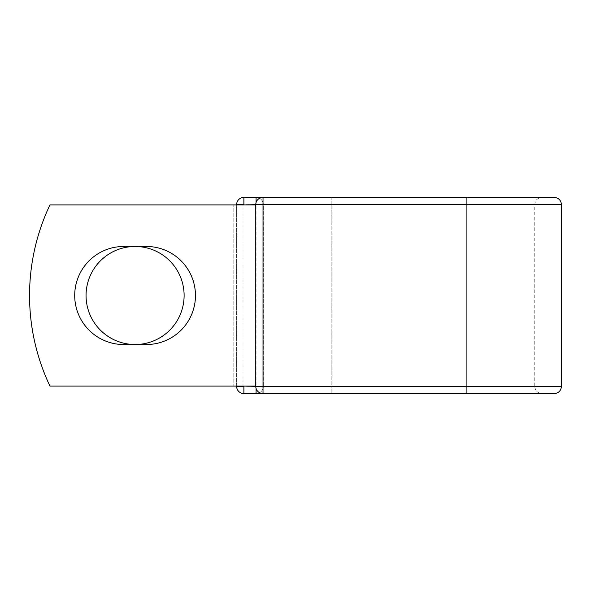<?xml version="1.0" encoding="UTF-8"?>
<svg xmlns="http://www.w3.org/2000/svg" width="591" height="591" viewBox="0 0 591 591"><rect width="100%" height="100%" fill="white"/><g stroke="black" fill="none" stroke-linecap="round" stroke-linejoin="round"><path stroke-width="0.44" stroke-dasharray="2.96 2.22" d="M74.71 295.5A49.023 49.023 0 0 0 123.733 344.523L146.435 344.523A49.023 49.023 0 0 0 195.458 295.5A49.023 49.023 0 0 0 146.435 246.477L123.733 246.477A49.023 49.023 0 0 0 74.71 295.5M86.057 295.5A49.023 49.023 0 0 1 135.088 246.477A49.023 49.023 0 0 1 184.111 295.5A49.023 49.023 0 0 1 135.088 344.523A49.023 49.023 0 0 1 86.057 295.5M255.77 386.063L255.77 204.937L255.216 204.937L255.77 204.937L255.77 386.063L255.77 204.937L255.77 386.063L49.939 386.063A211.312 211.312 0 0 1 49.939 204.937A211.312 211.312 0 0 0 49.939 386.063A211.312 211.312 0 0 1 49.939 204.937L255.216 204.937L243.019 204.937L243.019 386.063L255.77 386.063L243.019 386.063M255.77 204.937L49.939 204.937L233.172 204.937L233.172 386.063L49.939 386.063L233.172 386.063L233.172 204.937L243.019 204.937M236.636 386.063L236.636 204.937M554.203 197.394L243.876 197.394A7.247 7.247 0 0 0 236.636 204.634L236.636 386.366A7.247 7.247 0 0 0 243.876 393.606L331.182 393.606L263.017 393.606L263.017 197.394A7.247 7.247 0 0 0 255.77 204.634L255.77 386.366A7.247 7.247 0 0 0 263.017 393.606L466.905 393.606L331.182 393.606L331.182 386.366L236.636 386.366A7.247 7.247 0 0 0 243.876 393.606M561.45 204.634L466.905 204.634L466.905 386.366L466.905 197.394L466.905 204.634L466.905 197.394L542.006 197.394L331.182 197.394L331.182 204.634L263.32 204.634A7.247 7.247 0 0 0 259.545 198.28A7.247 7.247 0 0 1 263.32 204.634L263.32 386.366L263.32 204.634A7.247 7.247 0 0 0 256.073 197.394A7.247 7.247 0 0 1 263.32 204.634L236.636 204.634A7.247 7.247 0 0 1 243.876 197.394M554.203 393.606L466.905 393.606L466.905 386.366L331.182 386.366L331.182 204.634L331.182 386.366L263.32 386.366A7.247 7.247 0 0 1 256.073 393.606A7.247 7.247 0 0 0 263.32 386.366A7.247 7.247 0 0 1 259.545 392.72A7.247 7.247 0 0 0 263.32 386.366L256.073 386.366L256.073 202.565M561.45 386.366L466.905 386.366L466.905 204.634L534.766 204.634L331.182 204.634L331.182 197.394L263.017 197.394L466.905 197.394M256.073 388.435L255.77 386.366L466.905 386.366L466.905 393.606L331.182 393.606L331.182 386.366L466.905 386.366L466.905 393.606L542.006 393.606C537.611 393.178 535.195 390.762 534.766 386.366L466.905 386.366L534.766 386.366L534.766 204.634C535.195 200.238 537.611 197.822 542.006 197.394"/><path stroke-width="0.89" d="M74.71 295.5A49.023 49.023 0 0 0 123.733 344.523L146.435 344.523A49.023 49.023 0 0 0 195.458 295.5A49.023 49.023 0 0 0 146.435 246.477L123.733 246.477A49.023 49.023 0 0 0 74.71 295.5M86.057 295.5A49.023 49.023 0 0 1 135.088 246.477A49.023 49.023 0 0 1 184.111 295.5A49.023 49.023 0 0 1 135.088 344.523A49.023 49.023 0 0 1 86.057 295.5M542.006 393.606L243.876 393.606A7.247 7.247 0 0 1 236.636 386.366L236.636 386.063M236.636 204.937L236.636 204.634A7.247 7.247 0 0 1 243.876 197.394L256.073 197.394A7.247 7.247 0 0 1 259.545 198.28A7.247 7.247 0 0 0 256.073 197.394L263.017 197.394A7.247 7.247 0 0 0 255.77 204.634L243.876 204.937M466.905 197.394L466.905 204.634L263.017 204.634L263.017 197.394L554.203 197.394C558.606 197.822 561.022 200.238 561.45 204.634L466.905 204.634L466.905 386.366L561.45 386.366L561.45 204.634M243.876 386.063L255.77 386.366L255.77 204.634L263.017 204.634L263.017 386.366L466.905 386.366L466.905 393.606L554.203 393.606C558.606 393.178 561.022 390.762 561.45 386.366M255.77 386.063L49.939 386.063A211.312 211.312 0 0 1 49.939 204.937L255.77 204.937M256.073 393.606A7.247 7.247 0 0 0 259.545 392.72A7.247 7.247 0 0 1 256.073 393.606L256.073 388.435M255.77 386.366A7.247 7.247 0 0 0 263.017 393.606L263.017 386.366L255.77 386.366A7.247 7.247 0 0 0 263.017 393.606M236.636 204.634A7.247 7.247 0 0 1 243.876 197.394L243.876 204.634L236.636 204.634M243.876 393.606A7.247 7.247 0 0 1 236.636 386.366L243.876 386.366L243.876 393.606M256.073 202.565L256.073 197.394M263.017 197.394A7.247 7.247 0 0 0 255.77 204.634"/></g></svg>
